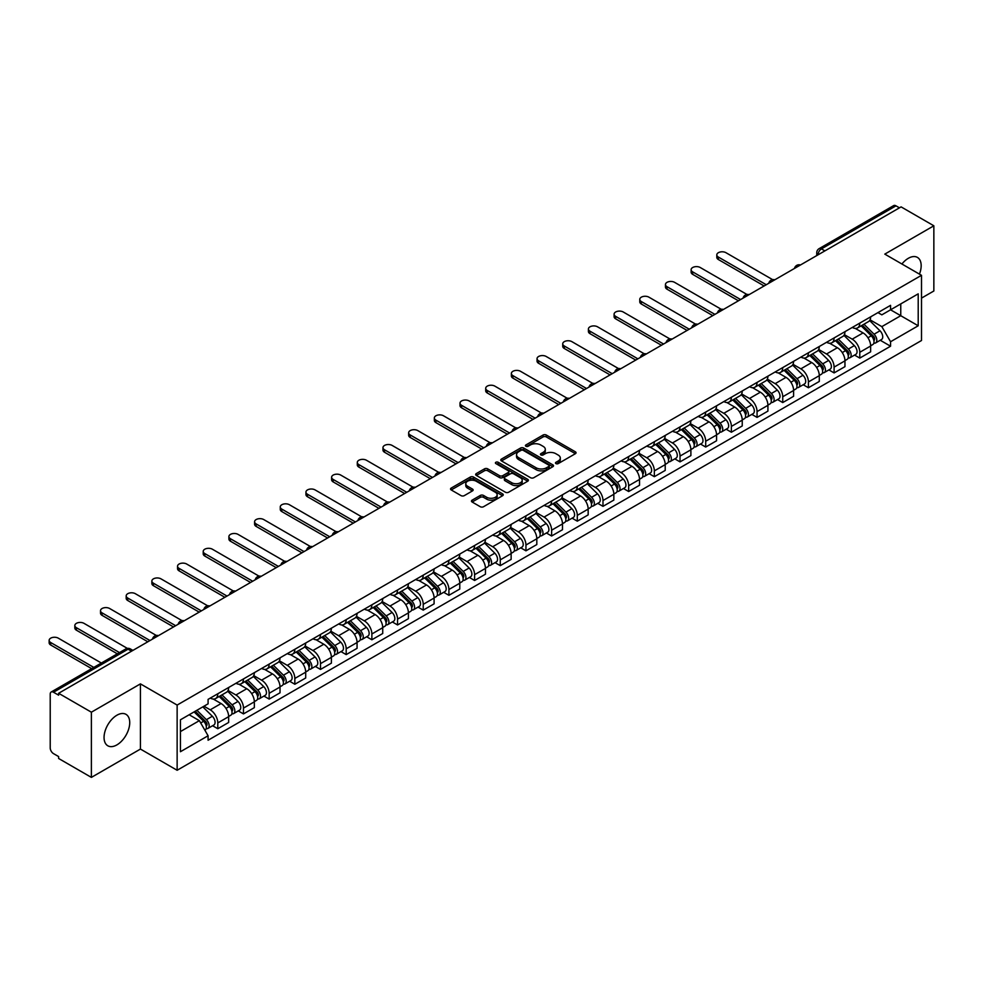 <?xml version="1.0" encoding="UTF-8"?>
<svg xmlns="http://www.w3.org/2000/svg" width="983" height="983" viewBox="0 0 983 983"><rect width="100%" height="100%" fill="white"/><g stroke="black" fill="none" stroke-linecap="round" stroke-linejoin="round"><path stroke-width="1.47" d="M555.948 463.607A1.597 0.922 0 0 0 558.209 463.607L575.387 453.691A2.285 1.315 0 0 0 576.05 452.758A2.285 1.315 0 0 0 575.387 451.824L546.302 435.039A2.285 1.315 0 0 0 543.071 435.039L525.905 444.955A1.597 0.922 0 0 0 525.426 445.606A1.597 0.922 0 0 0 525.905 446.257A1.597 0.922 0 0 0 528.166 446.257L530.378 444.967A7.311 4.227 0 0 1 540.724 444.967L543.144 446.368A7.311 4.227 0 0 1 545.295 449.354A7.311 4.227 0 0 1 543.144 452.34L540.92 453.63A1.597 0.922 0 0 0 540.453 454.281A1.597 0.922 0 0 0 540.92 454.932A1.597 0.922 0 0 0 543.194 454.932L545.405 453.654A7.311 4.227 0 0 1 555.751 453.654L558.172 455.043A7.311 4.227 0 0 1 560.31 458.029A7.311 4.227 0 0 1 558.172 461.015L555.948 462.305A1.597 0.922 0 0 0 555.481 462.956A1.597 0.922 0 0 0 555.948 463.607L555.948 462.305M116.891 744.893A18.161 10.481 120 0 0 128.748 728.882A18.161 10.481 120 0 0 125.971 714.334A18.161 10.481 120 0 0 116.891 715.231A18.161 10.481 120 0 0 105.034 731.241A18.161 10.481 120 0 0 107.811 745.79A18.161 10.481 120 0 0 116.891 744.893M919.449 274.122A18.161 10.481 120 0 0 917.409 257.399A18.161 10.481 120 0 0 908.341 258.296A18.161 10.481 120 0 0 901.915 263.997M472.135 500.15A2.285 1.315 0 0 0 471.471 501.084A2.285 1.315 0 0 0 472.135 502.018L480.294 506.724A2.285 1.315 0 0 0 483.525 506.724L502.596 495.715A2.285 1.315 0 0 0 503.259 494.793A2.285 1.315 0 0 0 502.596 493.859L473.511 477.062A2.285 1.315 0 0 0 470.279 477.062L451.209 488.072A2.285 1.315 0 0 0 450.546 489.006A2.285 1.315 0 0 0 451.209 489.939L461.064 495.629A2.285 1.315 0 0 0 464.295 495.629L472.454 490.91A2.285 1.315 0 0 0 473.13 489.989A2.285 1.315 0 0 0 472.454 489.055L467.576 486.229A6.107 3.527 0 0 1 465.782 483.734A6.107 3.527 0 0 1 469.555 480.478A6.107 3.527 0 0 1 476.214 481.24L495.358 492.286A6.107 3.527 0 0 1 497.152 494.793A6.107 3.527 0 0 1 493.38 498.049A6.107 3.527 0 0 1 486.72 497.287L483.525 495.444A2.285 1.315 0 0 0 480.294 495.444L472.135 500.15L472.135 502.018L480.294 497.337L480.294 495.444M177.137 705.069L140.434 683.873L91.382 712.196L58.624 693.285L901.092 206.885L933.85 225.795L884.798 254.118L921.501 275.314L177.137 705.069L177.137 770.267L921.501 340.511L921.501 275.314M530.55 477.713A2.285 1.315 0 0 0 533.781 477.713L552.839 466.704A2.285 1.315 0 0 0 553.515 465.77A2.285 1.315 0 0 0 552.839 464.848L523.755 448.051A2.285 1.315 0 0 0 520.523 448.051L501.465 459.061A2.285 1.315 0 0 0 500.789 459.995A2.285 1.315 0 0 0 501.465 460.929L530.55 477.713M496.526 463.951A1.597 0.922 0 0 1 498.148 464.173L527.687 481.228L508.653 492.225A2.285 1.315 0 0 1 505.422 492.225L476.337 475.428L476.337 473.56A2.285 1.315 0 0 0 475.661 474.494A2.285 1.315 0 0 0 476.337 475.428M476.337 473.56L484.496 468.854A2.285 1.315 0 0 1 487.728 468.854L499.524 475.661A2.285 1.315 0 0 0 502.755 475.661L508.162 472.54A2.285 1.315 0 0 0 508.838 471.607A2.285 1.315 0 0 0 508.162 470.673L495.887 463.583A1.597 0.922 0 0 1 495.42 462.932A1.597 0.922 0 0 1 496.403 462.071A1.597 0.922 0 0 1 498.148 462.28L527.711 479.348A2.285 1.315 0 0 1 528.387 480.282A2.285 1.315 0 0 1 527.711 481.215L527.711 479.348M91.382 712.196L91.382 777.393L58.624 758.483L58.624 756.578L53.512 753.629A4.657 2.691 -120 0 1 50.219 747.928L50.219 694.133A4.657 2.691 -120 0 1 51.19 692.007L125.763 648.952A4.657 2.691 60 0 1 128.085 649.185L53.512 692.241A4.657 2.691 -120 0 0 51.19 692.007M921.501 298.119L933.85 290.993L933.85 225.795M91.382 777.393L140.434 749.071L177.137 770.267M58.624 693.285L58.624 695.178L53.512 692.241M824.872 250.886L821.419 248.896A4.657 2.691 60 0 0 819.097 248.662L893.658 205.607A4.657 2.691 60 0 1 895.992 205.84L821.419 248.896A4.657 2.691 120 0 0 818.126 254.597L818.126 254.781M899.445 207.831L895.992 205.84M859.781 323.112A10.702 6.181 60 0 1 857.557 327.917L868.419 321.65A10.702 6.181 -120 0 0 870.643 316.845M844.36 334.65L852.2 339.172A10.702 6.181 60 0 1 859.781 352.295L870.643 346.016A10.702 6.181 -120 0 0 863.062 332.905L855.296 328.42M870.643 346.016L870.643 351.816L859.781 358.095L854.571 355.084M857.557 327.917A10.702 6.181 60 0 1 852.286 327.437M859.781 352.295L859.781 358.095M834.1 337.943A10.702 6.181 60 0 1 831.876 342.748L842.738 336.481A10.702 6.181 -120 0 0 844.962 331.664M828.89 369.903L834.1 372.913L844.962 366.647L844.962 360.847A10.702 6.181 -120 0 0 837.393 347.724L829.615 343.239M831.876 342.748A10.702 6.181 60 0 1 826.605 342.268M818.679 349.469L826.519 354.003A10.702 6.181 60 0 1 834.1 367.114L834.1 372.913M808.419 352.762A10.702 6.181 60 0 1 806.195 357.579L817.07 351.3A10.702 6.181 -120 0 0 819.281 346.495M803.209 384.734L808.419 387.744L819.281 381.465L819.281 375.666A10.702 6.181 -120 0 0 811.712 362.555L803.934 358.07M806.195 357.579A10.702 6.181 60 0 1 800.924 357.087M792.998 364.3L800.85 368.834A10.702 6.181 60 0 1 808.419 381.945L808.419 387.744M782.738 367.593A10.702 6.181 60 0 1 780.514 372.397L791.389 366.131A10.702 6.181 -120 0 0 793.6 361.314M777.528 399.565L782.738 402.563L793.6 396.296L793.6 390.497A10.702 6.181 -120 0 0 786.031 377.386L778.253 372.889M780.514 372.397A10.702 6.181 60 0 1 775.243 371.918M767.318 379.119L775.169 383.653A10.702 6.181 60 0 1 782.738 396.763L782.738 402.563M757.057 382.424A10.702 6.181 60 0 1 754.846 387.228L765.708 380.949A10.702 6.181 -120 0 0 767.92 376.145M751.848 414.384L757.057 417.394L767.92 411.115L767.92 405.328A10.702 6.181 -120 0 0 760.35 392.205L752.573 387.72M754.846 387.228A10.702 6.181 60 0 1 749.574 386.737M741.637 393.95L749.488 398.484A10.702 6.181 60 0 1 757.057 411.594L757.057 417.394M731.377 397.243A10.702 6.181 60 0 1 729.165 402.047L740.027 395.78A10.702 6.181 -120 0 0 742.239 390.976M726.167 429.215L731.377 432.213L742.239 425.946L742.239 420.146A10.702 6.181 -120 0 0 734.67 407.036L726.892 402.539M729.165 402.047A10.702 6.181 60 0 1 723.893 401.568M715.956 408.781L723.807 413.302A10.702 6.181 60 0 1 731.377 426.425L731.377 432.213M705.696 412.074A10.702 6.181 60 0 1 703.484 416.878L714.346 410.599A10.702 6.181 -120 0 0 716.57 405.795M700.486 444.033L705.696 447.044L716.57 440.765L716.57 434.978A10.702 6.181 -120 0 0 708.989 421.854L701.211 417.37M703.484 416.878A10.702 6.181 60 0 1 698.213 416.399M690.287 423.599L698.127 428.133A10.702 6.181 60 0 1 705.696 441.244L705.696 447.044M680.027 426.892A10.702 6.181 60 0 1 677.803 431.697L688.665 425.43A10.702 6.181 -120 0 0 690.889 420.626M674.817 458.864L680.027 461.875L690.889 455.596L690.889 449.796A10.702 6.181 -120 0 0 683.308 436.685L675.542 432.201M677.803 431.697A10.702 6.181 60 0 1 672.532 431.218M664.606 438.43L672.446 442.952A10.702 6.181 60 0 1 680.027 456.075L680.027 461.875M654.346 441.723A10.702 6.181 60 0 1 652.122 446.528L662.984 440.261A10.702 6.181 -120 0 0 665.208 435.444M649.136 473.683L654.346 476.694L665.208 470.427L665.208 464.627A10.702 6.181 -120 0 0 657.639 451.504L649.861 447.019M652.122 446.528A10.702 6.181 60 0 1 646.851 446.049M638.925 453.249L646.765 457.783A10.702 6.181 60 0 1 654.346 470.894L654.346 476.694M628.665 456.542A10.702 6.181 60 0 1 626.441 461.359L637.316 455.08A10.702 6.181 -120 0 0 639.528 450.275M623.455 488.514L628.665 491.525L639.528 485.246L639.528 479.446A10.702 6.181 -120 0 0 631.958 466.335L624.18 461.85M626.441 461.359A10.702 6.181 60 0 1 621.17 460.867M613.245 468.08L621.096 472.614A10.702 6.181 60 0 1 628.665 485.725L628.665 491.525M602.984 471.373A10.702 6.181 60 0 1 600.76 476.177L611.635 469.911A10.702 6.181 -120 0 0 613.847 465.094M597.775 503.333L602.984 506.343L613.847 500.077L613.847 494.277A10.702 6.181 -120 0 0 606.278 481.166L598.5 476.669M600.76 476.177A10.702 6.181 60 0 1 595.489 475.698M587.564 482.899L595.415 487.433A10.702 6.181 60 0 1 602.984 500.544L602.984 506.343M577.304 486.204A10.702 6.181 60 0 1 575.092 491.009L585.954 484.73A10.702 6.181 -120 0 0 588.166 479.925M572.094 518.164L577.304 521.174L588.166 514.895L588.166 509.108A10.702 6.181 -120 0 0 580.597 495.985L572.819 491.5M575.092 491.009A10.702 6.181 60 0 1 569.821 490.517M561.883 497.73L569.735 502.264A10.702 6.181 60 0 1 577.304 515.375L577.304 521.174M551.623 501.023A10.702 6.181 60 0 1 549.411 505.827L560.273 499.561A10.702 6.181 -120 0 0 562.485 494.756M546.413 532.995L551.623 535.993L562.485 529.726L562.485 523.927A10.702 6.181 -120 0 0 554.916 510.816L547.138 506.319M549.411 505.827A10.702 6.181 60 0 1 544.14 505.348M536.202 512.561L544.054 517.083A10.702 6.181 60 0 1 551.623 530.206L551.623 535.993M525.942 515.854A10.702 6.181 60 0 1 523.73 520.658L534.592 514.379A10.702 6.181 -120 0 0 536.816 509.575M520.732 547.814L525.942 550.824L536.816 544.545L536.816 538.758A10.702 6.181 -120 0 0 529.235 525.635L521.457 521.15M523.73 520.658A10.702 6.181 60 0 1 518.459 520.179M510.533 527.38L518.373 531.914A10.702 6.181 60 0 1 525.942 545.024L525.942 550.824M500.273 530.673A10.702 6.181 60 0 1 498.049 535.477L508.911 529.21A10.702 6.181 -120 0 0 511.135 524.406M495.063 562.645L500.273 565.655L511.135 559.376L511.135 553.576A10.702 6.181 -120 0 0 503.554 540.466L495.788 535.981M498.049 535.477A10.702 6.181 60 0 1 492.778 534.998M484.852 542.211L492.692 546.732A10.702 6.181 60 0 1 500.273 559.855L500.273 565.655M474.592 545.504A10.702 6.181 60 0 1 472.368 550.308L483.231 544.041A10.702 6.181 -120 0 0 485.455 539.225M469.382 577.463L474.592 580.474L485.455 574.207L485.455 568.407A10.702 6.181 -120 0 0 477.885 555.284L470.107 550.799M472.368 550.308A10.702 6.181 60 0 1 467.097 549.829M459.172 557.029L467.011 561.563A10.702 6.181 60 0 1 474.592 574.674L474.592 580.474M448.912 560.322A10.702 6.181 60 0 1 446.687 565.139L457.562 558.86A10.702 6.181 -120 0 0 459.774 554.056M443.702 592.294L448.912 595.305L459.774 589.026L459.774 583.226A10.702 6.181 -120 0 0 452.205 570.115L444.427 565.63M446.687 565.139A10.702 6.181 60 0 1 441.416 564.647M433.491 571.86L441.342 576.382A10.702 6.181 60 0 1 448.912 589.505L448.912 595.305M423.231 575.153A10.702 6.181 60 0 1 421.007 579.958L431.881 573.691A10.702 6.181 -120 0 0 434.093 568.874M418.021 607.113L423.231 610.124L434.093 603.857L434.093 598.057A10.702 6.181 -120 0 0 426.524 584.946L418.746 580.449M421.007 579.958A10.702 6.181 60 0 1 415.735 579.479M407.81 586.679L415.662 591.213A10.702 6.181 60 0 1 423.231 604.324L423.231 610.124M397.55 589.972A10.702 6.181 60 0 1 395.338 594.789L406.2 588.51A10.702 6.181 -120 0 0 408.412 583.705M392.34 621.944L397.55 624.955L408.412 618.676L408.412 612.888A10.702 6.181 -120 0 0 400.843 599.765L393.065 595.28M395.338 594.789A10.702 6.181 60 0 1 390.067 594.297M382.129 601.51L389.981 606.044A10.702 6.181 60 0 1 397.55 619.155L397.55 624.955M371.869 604.803A10.702 6.181 60 0 1 369.657 609.607L380.519 603.341A10.702 6.181 -120 0 0 382.731 598.536M366.659 636.775L371.869 639.773L382.731 633.507L382.731 627.707A10.702 6.181 -120 0 0 375.162 614.596L367.384 610.099M369.657 609.607A10.702 6.181 60 0 1 364.386 609.128M356.448 616.341L364.3 620.863A10.702 6.181 60 0 1 371.869 633.986L371.869 639.773M346.188 619.634A10.702 6.181 60 0 1 343.976 624.438L354.838 618.16A10.702 6.181 -120 0 0 357.062 613.355M340.978 651.594L346.188 654.604L357.062 648.325L357.062 642.538A10.702 6.181 -120 0 0 349.481 629.415L341.703 624.93M343.976 624.438A10.702 6.181 60 0 1 338.705 623.959M330.779 631.16L338.619 635.694A10.702 6.181 60 0 1 346.188 648.805L346.188 654.604M320.519 634.453A10.702 6.181 60 0 1 318.295 639.257L329.158 632.991A10.702 6.181 -120 0 0 331.382 628.186M315.31 666.425L320.519 669.423L331.382 663.156L331.382 657.357A10.702 6.181 -120 0 0 323.8 644.246L316.034 639.749M318.295 639.257A10.702 6.181 60 0 1 313.024 638.778M305.099 645.991L312.938 650.513A10.702 6.181 60 0 1 320.519 663.636L320.519 669.423M294.839 649.284A10.702 6.181 60 0 1 292.615 654.088L303.477 647.822A10.702 6.181 -120 0 0 305.701 643.005M289.629 681.244L294.839 684.254L305.701 677.987L305.701 672.188A10.702 6.181 -120 0 0 298.132 659.065L290.354 654.58M292.615 654.088A10.702 6.181 60 0 1 287.343 653.609M279.418 660.809L287.257 665.344A10.702 6.181 60 0 1 294.839 678.454L294.839 684.254M269.158 664.103A10.702 6.181 60 0 1 266.934 668.919L277.796 662.64A10.702 6.181 -120 0 0 280.02 657.836M263.948 696.075L269.158 699.085L280.02 692.806L280.02 687.006A10.702 6.181 -120 0 0 272.451 673.896L264.673 669.411M266.934 668.919A10.702 6.181 60 0 1 261.662 668.428M253.737 675.64L261.589 680.162A10.702 6.181 60 0 1 269.158 693.285L269.158 699.085M243.477 678.934A10.702 6.181 60 0 1 241.253 683.738L252.127 677.471A10.702 6.181 -120 0 0 254.339 672.655M238.267 710.893L243.477 713.904L254.339 707.637L254.339 701.837A10.702 6.181 -120 0 0 246.77 688.727L238.992 684.229M241.253 683.738A10.702 6.181 60 0 1 235.981 683.259M228.056 690.459L235.908 694.993A10.702 6.181 60 0 1 243.477 708.104L243.477 713.904M217.796 693.752A10.702 6.181 60 0 1 215.584 698.569L226.446 692.29A10.702 6.181 -120 0 0 228.658 687.486M212.586 725.724L217.796 728.735L228.658 722.456L228.658 716.656A10.702 6.181 -120 0 0 221.089 703.545L213.311 699.06M215.584 698.569A10.702 6.181 60 0 1 210.313 698.077M203.972 706.212L210.227 709.824A10.702 6.181 60 0 1 217.796 722.935L217.796 728.735M877.966 312.619L881.837 314.843L918.208 293.843L900.76 303.919L900.76 315.703L881.837 326.626L870.041 319.819M180.43 731.585L199.365 720.65L208.089 735.763L180.43 751.725L180.43 719.802L208.089 703.828L208.089 699.368L890.561 305.344L890.561 309.805L918.208 325.778L890.561 341.74L881.837 326.626M918.208 293.843L918.208 325.778M208.089 735.763L208.089 740.236L890.561 346.213L890.561 341.74M140.434 683.873L140.434 749.071M199.365 720.65L189.154 714.764M880.24 340.253L890.561 346.213M556.587 463.829L558.172 462.919A7.311 4.227 0 0 0 560.31 459.933L560.31 458.029M545.295 449.354L545.295 451.258A7.311 4.227 0 0 1 543.144 454.244L541.559 455.154M575.387 451.824L575.387 453.691L546.302 436.944A2.285 1.315 0 0 0 543.071 436.944L526.544 446.479M552.815 466.728L523.755 449.956A2.285 1.315 0 0 0 520.523 449.956L501.49 460.941M548.797 466.434A1.597 0.922 0 0 0 549.276 465.77A1.597 0.922 0 0 0 548.797 465.119L523.275 450.386A1.597 0.922 0 0 0 521.015 450.386L518.668 451.738A7.311 4.227 0 0 0 516.53 454.724A7.311 4.227 0 0 0 518.668 457.709L536.116 467.785A7.311 4.227 0 0 0 546.462 467.785L548.797 466.434L548.797 468.326A1.597 0.922 0 0 0 549.276 467.675L549.276 465.77M516.53 454.724L516.53 456.628A7.311 4.227 0 0 0 518.668 459.602L518.668 457.709M548.797 468.326L546.462 469.677A7.311 4.227 0 0 1 536.116 469.677L518.668 459.602M476.362 475.453L484.496 470.759L484.496 468.854M508.838 471.607L508.838 473.511A2.285 1.315 0 0 1 508.162 474.445L502.755 477.566A2.285 1.315 0 0 1 499.524 477.566L487.728 470.759A2.285 1.315 0 0 0 484.496 470.759M511.762 482.727A6.107 3.527 0 0 0 518.422 483.501A6.107 3.527 0 0 0 522.194 480.232A6.107 3.527 0 0 0 520.4 477.738L513.654 473.843A2.285 1.315 0 0 0 510.423 473.843L505.016 476.964A2.285 1.315 0 0 0 504.34 477.898A2.285 1.315 0 0 0 505.016 478.832L511.762 482.727L511.762 484.631A6.107 3.527 0 0 0 518.422 485.393A6.107 3.527 0 0 0 522.194 482.137L522.194 480.232M504.34 477.898L504.34 479.802A2.285 1.315 0 0 0 505.016 480.736L505.016 478.832M511.762 484.631L505.016 480.736M497.152 494.793L497.152 496.685A6.107 3.527 0 0 1 493.38 499.954A6.107 3.527 0 0 1 486.72 499.18L483.525 497.337A2.285 1.315 0 0 0 480.294 497.337M465.782 483.734L465.782 485.639A6.107 3.527 0 0 0 467.576 488.133L467.576 486.229M472.43 490.935L467.576 488.133M502.559 495.739L473.511 478.967A2.285 1.315 0 0 0 470.279 478.967L451.246 489.952M861.157 325.84L871.27 335.83A5.824 3.354 60 0 1 872.806 344.554L870.643 345.807M863.172 327.831L867.461 330.313M772.626 279.651L725.945 252.692A5.357 3.096 -0 0 0 720.109 252.029A5.357 3.096 -0 0 0 716.804 254.88A5.357 3.096 -0 0 0 718.376 257.067L766.273 284.726M862.275 325.201L873.359 336.125A2.789 1.61 60 0 1 874.096 340.315A2.789 1.61 60 0 1 873.838 340.413M863.959 324.23L874.071 334.208A5.824 3.354 60 0 1 875.607 342.932A5.824 3.354 60 0 1 873.85 343.116M869.611 320.544L879.994 330.792A5.824 3.354 60 0 1 881.53 339.516L875.607 342.932M764.135 285.955L718.376 259.537A5.357 3.096 180 0 1 716.804 257.349L716.804 254.88M835.476 340.671L845.589 350.648A5.824 3.354 60 0 1 847.125 359.373L844.962 360.626M837.491 342.662L841.78 345.131M746.957 294.47L700.265 267.523A5.357 3.096 -0 0 0 694.428 266.848A5.357 3.096 -0 0 0 691.123 269.711A5.357 3.096 -0 0 0 692.696 271.886L740.592 299.545M836.594 340.02L847.678 350.956A2.789 1.61 60 0 1 848.415 355.133A2.789 1.61 60 0 1 848.157 355.244M838.278 339.049L848.39 349.039A5.824 3.354 60 0 1 849.926 357.763A5.824 3.354 60 0 1 848.169 357.947M843.942 335.375L854.313 345.611A5.824 3.354 60 0 1 855.849 354.335L849.926 357.763M738.454 300.786L692.696 274.368A5.357 3.096 180 0 1 691.123 272.18L691.123 269.711M809.795 355.49L819.92 365.479A5.824 3.354 60 0 1 821.456 374.204L819.281 375.457M811.823 357.48L816.111 359.962M721.276 309.301L674.584 282.342A5.357 3.096 -0 0 0 668.759 281.679A5.357 3.096 -0 0 0 665.454 284.529A5.357 3.096 -0 0 0 667.015 286.717L714.924 314.376M810.926 354.851L821.997 365.774A2.789 1.61 60 0 1 822.734 369.964A2.789 1.61 60 0 1 822.476 370.063M812.597 353.88L822.71 363.857A5.824 3.354 60 0 1 824.245 372.582A5.824 3.354 60 0 1 822.488 372.778M818.261 350.194L828.644 360.442A5.824 3.354 60 0 1 830.18 369.166L824.245 372.582M712.773 315.604L667.015 289.186A5.357 3.096 180 0 1 665.454 286.999L665.454 284.529M784.115 370.321L794.239 380.298A5.824 3.354 60 0 1 795.775 389.022L793.6 390.276M786.142 372.311L790.43 374.793M695.595 324.12L648.915 297.173A5.357 3.096 -0 0 0 643.079 296.497A5.357 3.096 -0 0 0 639.773 299.36A5.357 3.096 -0 0 0 641.334 301.548L689.243 329.194M785.245 369.669L796.316 380.605A2.789 1.61 60 0 1 797.053 384.795A2.789 1.61 60 0 1 796.808 384.894M786.916 368.711L797.029 378.688A5.824 3.354 60 0 1 798.565 387.413A5.824 3.354 60 0 1 796.808 387.597M792.581 365.025L802.964 375.26A5.824 3.354 60 0 1 804.499 383.984L798.565 387.413M687.105 330.435L641.334 304.017A5.357 3.096 180 0 1 639.773 301.83L639.773 299.36M758.446 385.152L768.559 395.129A5.824 3.354 60 0 1 770.094 403.853L767.92 405.107M760.461 387.142L764.749 389.612M669.915 338.951L623.234 311.992A5.357 3.096 -0 0 0 617.398 311.328A5.357 3.096 -0 0 0 614.092 314.179A5.357 3.096 -0 0 0 615.665 316.366L663.562 344.025M759.564 384.5L770.635 395.424A2.789 1.61 60 0 1 771.372 399.614A2.789 1.61 60 0 1 771.127 399.712M761.235 383.53L771.36 393.507A5.824 3.354 60 0 1 772.896 402.231A5.824 3.354 60 0 1 771.139 402.428M766.9 379.843L777.283 390.091A5.824 3.354 60 0 1 778.819 398.815L772.896 402.231M661.424 345.254L615.665 318.836A5.357 3.096 180 0 1 614.092 316.649L614.092 314.179M732.765 399.97L742.878 409.948A5.824 3.354 60 0 1 744.414 418.672L742.239 419.938M734.78 401.961L739.069 404.443M644.234 353.769L597.553 326.823A5.357 3.096 -0 0 0 591.717 326.147A5.357 3.096 -0 0 0 588.412 329.01A5.357 3.096 -0 0 0 589.984 331.197L637.881 358.844M733.883 399.319L744.967 410.255A2.789 1.61 60 0 1 745.704 414.445A2.789 1.61 60 0 1 745.446 414.543M735.554 398.361L745.679 408.338A5.824 3.354 60 0 1 747.215 417.062A5.824 3.354 60 0 1 745.458 417.247M741.219 394.674L751.602 404.91A5.824 3.354 60 0 1 753.138 413.646L747.215 417.062M635.743 360.085L589.984 333.667A5.357 3.096 180 0 1 588.412 331.48L588.412 329.01M707.084 414.801L717.197 424.779A5.824 3.354 60 0 1 718.733 433.503L716.558 434.756M709.099 416.792L713.388 419.262M618.553 368.6L571.873 341.642A5.357 3.096 -0 0 0 566.036 340.978A5.357 3.096 -0 0 0 562.731 343.829A5.357 3.096 -0 0 0 564.303 346.016L612.2 373.675M708.202 414.15L719.286 425.074A2.789 1.61 60 0 1 720.023 429.264A2.789 1.61 60 0 1 719.765 429.374M709.886 413.179L719.998 423.157A5.824 3.354 60 0 1 721.534 431.893A5.824 3.354 60 0 1 719.777 432.078M715.538 409.506L725.921 419.741A5.824 3.354 60 0 1 727.457 428.465L721.534 431.893M610.062 374.916L564.303 348.486A5.357 3.096 180 0 1 562.731 346.299L562.731 343.829M681.403 429.62L691.516 439.61A5.824 3.354 60 0 1 693.052 448.334L690.889 449.587M683.418 431.611L687.707 434.093M592.872 383.431L546.192 356.473A5.357 3.096 -0 0 0 540.355 355.809A5.357 3.096 -0 0 0 537.05 358.66A5.357 3.096 -0 0 0 538.623 360.847L586.519 388.506M682.521 428.981L693.605 439.905A2.789 1.61 60 0 1 694.342 444.095A2.789 1.61 60 0 1 694.084 444.193M684.205 428.01L694.317 437.988A5.824 3.354 60 0 1 695.853 446.712A5.824 3.354 60 0 1 694.096 446.896M689.857 424.324L700.24 434.572A5.824 3.354 60 0 1 701.776 443.296L695.853 446.712M584.381 389.735L538.623 363.317A5.357 3.096 180 0 1 537.05 361.13L537.05 358.66M655.722 444.451L665.835 454.429A5.824 3.354 60 0 1 667.371 463.153L665.208 464.406M657.738 446.442L662.026 448.912M567.203 398.25L520.511 371.304A5.357 3.096 -0 0 0 514.674 370.628A5.357 3.096 -0 0 0 511.369 373.491A5.357 3.096 -0 0 0 512.942 375.666L560.838 403.325M656.841 443.8L667.924 454.736A2.789 1.61 60 0 1 668.661 458.914A2.789 1.61 60 0 1 668.403 459.024M658.524 442.829L668.637 452.819A5.824 3.354 60 0 1 670.173 461.543A5.824 3.354 60 0 1 668.415 461.727M664.189 439.155L674.559 449.391A5.824 3.354 60 0 1 676.095 458.115L670.173 461.543M558.7 404.566L512.942 378.148A5.357 3.096 180 0 1 511.369 375.961L511.369 373.491M630.042 459.27L640.166 469.26A5.824 3.354 60 0 1 641.702 477.984L639.528 479.237M632.069 461.26L636.345 463.743M541.522 413.081L494.83 386.122A5.357 3.096 -0 0 0 489.006 385.459A5.357 3.096 -0 0 0 485.7 388.31A5.357 3.096 -0 0 0 487.261 390.497L535.17 418.156M631.172 458.631L642.243 469.555A2.789 1.61 60 0 1 642.98 473.745A2.789 1.61 60 0 1 642.722 473.843M632.843 457.66L642.956 467.638A5.824 3.354 60 0 1 644.492 476.362A5.824 3.354 60 0 1 642.735 476.558M638.508 453.974L648.891 464.222A5.824 3.354 60 0 1 650.427 472.946L644.492 476.362M533.019 419.385L487.261 392.967A5.357 3.096 180 0 1 485.7 390.779L485.7 388.31M604.361 474.101L614.486 484.078A5.824 3.354 60 0 1 616.022 492.802L613.847 494.056M606.388 476.091L610.676 478.561M515.842 427.9L469.161 400.953A5.357 3.096 -0 0 0 463.325 400.278A5.357 3.096 -0 0 0 460.019 403.141A5.357 3.096 -0 0 0 461.58 405.328L509.489 432.975M605.491 473.45L616.562 484.386A2.789 1.61 60 0 1 617.299 488.576A2.789 1.61 60 0 1 617.054 488.674M607.162 472.491L617.275 482.469A5.824 3.354 60 0 1 618.811 491.193A5.824 3.354 60 0 1 617.054 491.377M612.827 468.805L623.21 479.04A5.824 3.354 60 0 1 624.746 487.765L618.811 491.193M507.351 434.216L461.58 407.798A5.357 3.096 180 0 1 460.019 405.61L460.019 403.141M578.692 488.932L588.805 498.909A5.824 3.354 60 0 1 590.341 507.633L588.166 508.887M580.707 490.922L584.996 493.392M490.161 442.731L443.48 415.772A5.357 3.096 -0 0 0 437.644 415.109A5.357 3.096 -0 0 0 434.339 417.959A5.357 3.096 -0 0 0 435.911 420.146L483.808 447.806M579.81 488.281L590.881 499.204A2.789 1.61 60 0 1 591.619 503.394A2.789 1.61 60 0 1 591.373 503.493M581.481 487.31L591.606 497.287A5.824 3.354 60 0 1 593.142 506.012A5.824 3.354 60 0 1 591.385 506.208M587.146 483.624L597.529 493.871A5.824 3.354 60 0 1 599.065 502.596L593.142 506.012M481.67 449.034L435.911 422.616A5.357 3.096 180 0 1 434.339 420.429L434.339 417.959M553.011 503.751L563.124 513.728A5.824 3.354 60 0 1 564.66 522.452L562.485 523.718M555.026 505.741L559.315 508.223M464.48 457.55L417.8 430.603A5.357 3.096 -0 0 0 411.963 429.927A5.357 3.096 -0 0 0 408.658 432.79A5.357 3.096 -0 0 0 410.23 434.978L458.127 462.624M554.129 503.099L565.213 514.035A2.789 1.61 60 0 1 565.95 518.225A2.789 1.61 60 0 1 565.692 518.324M555.8 502.141L565.925 512.118A5.824 3.354 60 0 1 567.461 520.843A5.824 3.354 60 0 1 565.704 521.027M561.465 498.455L571.848 508.69A5.824 3.354 60 0 1 573.384 517.427L567.461 520.843M455.989 463.865L410.23 437.447A5.357 3.096 180 0 1 408.658 435.26L408.658 432.79M527.33 518.582L537.443 528.559A5.824 3.354 60 0 1 538.979 537.283L536.804 538.537M529.346 520.572L533.634 523.042M438.799 472.381L392.119 445.422A5.357 3.096 -0 0 0 386.282 444.758A5.357 3.096 -0 0 0 382.977 447.609A5.357 3.096 -0 0 0 384.55 449.796L432.446 477.455M528.449 517.93L539.532 528.854A2.789 1.61 60 0 1 540.269 533.044A2.789 1.61 60 0 1 540.011 533.142M530.132 516.96L540.245 526.937A5.824 3.354 60 0 1 541.78 535.674A5.824 3.354 60 0 1 540.023 535.858M535.784 513.286L546.167 523.521A5.824 3.354 60 0 1 547.703 532.245L541.78 535.674M430.308 478.684L384.55 452.266A5.357 3.096 180 0 1 382.977 450.079L382.977 447.609M501.649 533.4L511.762 543.39A5.824 3.354 60 0 1 513.298 552.114L511.135 553.368M503.665 535.391L507.953 537.873M413.118 487.212L366.438 460.253A5.357 3.096 -0 0 0 360.601 459.589A5.357 3.096 -0 0 0 357.296 462.44A5.357 3.096 -0 0 0 358.869 464.627L406.765 492.286M502.768 532.761L513.851 543.685A2.789 1.61 60 0 1 514.588 547.875A2.789 1.61 60 0 1 514.33 547.973M504.451 531.791L514.564 541.768A5.824 3.354 60 0 1 516.1 550.492A5.824 3.354 60 0 1 514.342 550.677M510.103 528.104L520.486 538.352A5.824 3.354 60 0 1 522.022 547.076L516.1 550.492M404.627 493.515L358.869 467.097A5.357 3.096 180 0 1 357.296 464.91L357.296 462.44M475.969 548.231L486.081 558.209A5.824 3.354 60 0 1 487.617 566.933L485.455 568.186M477.984 550.222L482.272 552.692M387.449 502.03L340.757 475.084A5.357 3.096 -0 0 0 334.92 474.408A5.357 3.096 -0 0 0 331.615 477.271A5.357 3.096 -0 0 0 333.188 479.446L381.085 507.105M477.087 547.58L488.17 558.516A2.789 1.61 60 0 1 488.907 562.694A2.789 1.61 60 0 1 488.649 562.804M478.77 546.609L488.883 556.599A5.824 3.354 60 0 1 490.419 565.323A5.824 3.354 60 0 1 488.662 565.508M484.435 542.935L494.805 553.171A5.824 3.354 60 0 1 496.341 561.895L490.419 565.323M378.946 508.346L333.188 481.916A5.357 3.096 180 0 1 331.615 479.741L331.615 477.271M450.288 563.05L460.413 573.04A5.824 3.354 60 0 1 461.949 581.764L459.774 583.017M452.303 565.041L456.591 567.523M361.769 516.861L315.076 489.903A5.357 3.096 -0 0 0 309.252 489.239A5.357 3.096 -0 0 0 305.946 492.09A5.357 3.096 -0 0 0 307.507 494.277L355.416 521.936M451.418 562.411L462.489 573.335A2.789 1.61 60 0 1 463.226 577.525A2.789 1.61 60 0 1 462.968 577.623M453.089 561.44L463.202 571.418A5.824 3.354 60 0 1 464.738 580.142A5.824 3.354 60 0 1 462.981 580.326M458.754 557.754L469.137 568.002A5.824 3.354 60 0 1 470.673 576.726L464.738 580.142M353.266 523.165L307.507 496.747A5.357 3.096 180 0 1 305.946 494.56L305.946 492.09M424.607 577.881L434.732 587.859A5.824 3.354 60 0 1 436.268 596.583L434.093 597.836M426.634 579.872L430.923 582.341M336.088 531.68L289.407 504.734A5.357 3.096 -0 0 0 283.571 504.058A5.357 3.096 -0 0 0 280.266 506.921A5.357 3.096 -0 0 0 281.826 509.108L329.735 536.755M425.737 577.23L436.808 588.166A2.789 1.61 60 0 1 437.546 592.356A2.789 1.61 60 0 1 437.3 592.454M427.408 576.271L437.521 586.249A5.824 3.354 60 0 1 439.057 594.973A5.824 3.354 60 0 1 437.3 595.157M433.073 572.585L443.456 582.821A5.824 3.354 60 0 1 444.992 591.545L439.057 594.973M327.597 537.996L281.826 511.578A5.357 3.096 180 0 1 280.266 509.391L280.266 506.921M398.938 592.712L409.051 602.69A5.824 3.354 60 0 1 410.587 611.414L408.412 612.667M400.953 594.703L405.242 597.173M310.407 546.511L263.727 519.552A5.357 3.096 -0 0 0 257.89 518.889A5.357 3.096 -0 0 0 254.585 521.74A5.357 3.096 -0 0 0 256.145 523.927L304.054 551.586M400.056 592.061L411.127 602.984A2.789 1.61 60 0 1 411.865 607.175A2.789 1.61 60 0 1 411.619 607.273M401.728 591.09L411.852 601.068A5.824 3.354 60 0 1 413.388 609.792A5.824 3.354 60 0 1 411.631 609.988M407.392 587.404L417.775 597.652A5.824 3.354 60 0 1 419.311 606.376L413.388 609.792M301.916 552.815L256.145 526.396A5.357 3.096 180 0 1 254.585 524.209L254.585 521.74M373.257 607.531L383.37 617.508A5.824 3.354 60 0 1 384.906 626.232L382.731 627.486M375.273 609.521L379.561 612.004M284.726 561.33L238.046 534.383A5.357 3.096 -0 0 0 232.209 533.708A5.357 3.096 -0 0 0 228.904 536.571A5.357 3.096 -0 0 0 230.477 538.758L278.373 566.405M374.376 606.88L385.459 617.816A2.789 1.61 60 0 1 386.196 622.006A2.789 1.61 60 0 1 385.938 622.104M376.047 605.921L386.172 615.899A5.824 3.354 60 0 1 387.707 624.623A5.824 3.354 60 0 1 385.95 624.807M381.711 602.235L392.094 612.47A5.824 3.354 60 0 1 393.63 621.207L387.707 624.623M276.235 567.646L230.477 541.228A5.357 3.096 180 0 1 228.904 539.04L228.904 536.571M347.577 622.362L357.689 632.339A5.824 3.354 60 0 1 359.225 641.063L357.05 642.317M349.592 624.352L353.88 626.822M259.045 576.161L212.365 549.202A5.357 3.096 -0 0 0 206.528 548.539A5.357 3.096 -0 0 0 203.223 551.389A5.357 3.096 -0 0 0 204.796 553.576L252.692 581.236M348.695 621.711L359.778 632.634A2.789 1.61 60 0 1 360.515 636.824A2.789 1.61 60 0 1 360.257 636.923M350.378 620.74L360.491 630.717A5.824 3.354 60 0 1 362.027 639.454A5.824 3.354 60 0 1 360.269 639.638M356.03 617.066L366.413 627.301A5.824 3.354 60 0 1 367.949 636.026L362.027 639.454M250.554 582.464L204.796 556.046A5.357 3.096 180 0 1 203.223 553.859L203.223 551.389M321.896 637.181L332.008 647.158A5.824 3.354 60 0 1 333.544 655.894L331.382 657.148M323.911 639.171L328.199 641.653M233.364 590.992L186.684 564.033A5.357 3.096 -0 0 0 180.847 563.357A5.357 3.096 -0 0 0 177.542 566.22A5.357 3.096 -0 0 0 179.115 568.407L227.012 596.054M323.014 636.542L334.097 647.465A2.789 1.61 60 0 1 334.834 651.655A2.789 1.61 60 0 1 334.576 651.754M324.697 635.571L334.81 645.548A5.824 3.354 60 0 1 336.346 654.273A5.824 3.354 60 0 1 334.589 654.457M330.349 631.885L340.732 642.132A5.824 3.354 60 0 1 342.268 650.857L336.346 654.273M224.874 597.295L179.115 570.877A5.357 3.096 180 0 1 177.542 568.69L177.542 566.22M296.215 652.012L306.327 661.989A5.824 3.354 60 0 1 307.863 670.713L305.701 671.967M298.23 654.002L302.518 656.472M207.696 605.811L161.003 578.864A5.357 3.096 -0 0 0 155.167 578.188A5.357 3.096 -0 0 0 151.861 581.039A5.357 3.096 -0 0 0 153.434 583.226L201.331 610.885M297.333 651.36L308.416 662.296A2.789 1.61 60 0 1 309.154 666.474A2.789 1.61 60 0 1 308.895 666.585M299.016 650.39L309.129 660.379A5.824 3.354 60 0 1 310.665 669.104A5.824 3.354 60 0 1 308.908 669.288M304.681 646.716L315.051 656.951A5.824 3.354 60 0 1 316.587 665.675L310.665 669.104M199.193 612.126L153.434 585.696A5.357 3.096 180 0 1 151.861 583.521L151.861 581.039M270.534 666.83L280.659 676.82A5.824 3.354 60 0 1 282.195 685.544L280.02 686.798M272.549 668.821L276.837 671.303M182.015 620.642L135.322 593.683A5.357 3.096 -0 0 0 129.498 593.019A5.357 3.096 -0 0 0 126.193 595.87A5.357 3.096 -0 0 0 127.753 598.057L175.662 625.716M271.664 666.191L282.735 677.115A2.789 1.61 60 0 1 283.473 681.305A2.789 1.61 60 0 1 283.215 681.403M273.335 665.221L283.448 675.198A5.824 3.354 60 0 1 284.984 683.922A5.824 3.354 60 0 1 283.227 684.107M279 661.534L289.383 671.782A5.824 3.354 60 0 1 290.919 680.506L284.984 683.922M173.512 626.945L127.753 600.527A5.357 3.096 180 0 1 126.193 598.34L126.193 595.87M244.853 681.661L254.978 691.639A5.824 3.354 60 0 1 256.514 700.363L254.339 701.616M246.88 683.652L251.169 686.122M156.334 635.46L109.654 608.514A5.357 3.096 -0 0 0 103.817 607.838A5.357 3.096 -0 0 0 100.512 610.701A5.357 3.096 -0 0 0 102.072 612.888L149.981 640.535M245.983 681.01L257.054 691.946A2.789 1.61 60 0 1 257.792 696.136A2.789 1.61 60 0 1 257.546 696.234M247.655 680.039L257.767 690.029A5.824 3.354 60 0 1 259.303 698.753A5.824 3.354 60 0 1 257.546 698.938M253.319 676.365L263.702 686.601A5.824 3.354 60 0 1 265.238 695.325L259.303 698.753M147.843 641.776L102.072 615.358A5.357 3.096 180 0 1 100.512 613.171L100.512 610.701M219.184 696.492L229.297 706.47A5.824 3.354 60 0 1 230.833 715.194L228.658 716.447M221.2 698.483L225.488 700.953M127.36 648.387L83.973 623.333A5.357 3.096 -0 0 0 78.136 622.669A5.357 3.096 -0 0 0 74.831 625.52A5.357 3.096 -0 0 0 76.391 627.707L119.484 652.577M220.303 695.841L231.374 706.765A2.789 1.61 60 0 1 232.111 710.955A2.789 1.61 60 0 1 231.865 711.053M221.974 694.87L232.099 704.848A5.824 3.354 60 0 1 233.635 713.572A5.824 3.354 60 0 1 231.877 713.769M227.638 691.184L238.021 701.432A5.824 3.354 60 0 1 239.557 710.156L233.635 713.572M117.333 653.818L76.391 630.177A5.357 3.096 180 0 1 74.831 627.99L74.831 625.52M194.106 711.901L203.616 721.289A5.824 3.354 60 0 1 205.152 730.013L204.869 730.185M195.519 713.302L199.807 715.784M101.372 663.034L58.292 638.164A5.357 3.096 -0 0 0 52.455 637.488A5.357 3.096 -0 0 0 49.15 640.351A5.357 3.096 -0 0 0 50.723 642.538L93.803 667.408M195.224 711.262L205.705 721.596A2.789 1.61 60 0 1 206.442 725.786A2.789 1.61 60 0 1 206.184 725.884M196.895 710.291L206.418 719.679A5.824 3.354 60 0 1 207.954 728.403A5.824 3.354 60 0 1 206.197 728.587M202.83 706.863L212.34 716.251A5.824 3.354 60 0 1 213.876 724.987L207.954 728.403M91.665 668.637L50.723 645.008A5.357 3.096 180 0 1 49.15 642.821L49.15 640.351M818.298 254.683L818.126 254.597A4.657 2.691 0 0 1 816.762 252.692L816.762 255.568M243.477 708.104L254.339 701.837M269.158 693.285L280.02 687.006M294.839 678.454L305.701 672.188M320.519 663.636L331.382 657.357M346.188 648.805L357.062 642.538M371.869 633.986L382.731 627.707M397.55 619.155L408.412 612.888M423.231 604.324L434.093 598.057M448.912 589.505L459.774 583.226M474.592 574.674L485.455 568.407M500.273 559.855L511.135 553.576M525.942 545.024L536.816 538.758M551.623 530.206L562.485 523.927M577.304 515.375L588.166 509.108M602.984 500.544L613.847 494.277M628.665 485.725L639.528 479.446M654.346 470.894L665.208 464.627M680.027 456.075L690.889 449.796M705.696 441.244L716.57 434.978M731.377 426.425L742.239 420.146M757.057 411.594L767.92 405.328M782.738 396.763L793.6 390.497M808.419 381.945L819.281 375.666M834.1 367.114L844.962 360.847M217.796 722.935L228.658 716.656M210.227 709.824L221.089 703.545M235.908 694.993L246.77 688.727M261.589 680.162L272.451 673.896M287.257 665.344L298.132 659.065M312.938 650.513L323.8 644.246M338.619 635.694L349.481 629.415M364.3 620.863L375.162 614.596M389.981 606.044L400.843 599.765M415.662 591.213L426.524 584.946M441.342 576.382L452.205 570.115M467.011 561.563L477.885 555.284M492.692 546.732L503.554 540.466M518.373 531.914L529.235 525.635M544.054 517.083L554.916 510.816M569.735 502.264L580.597 495.985M595.415 487.433L606.278 481.166M621.096 472.614L631.958 466.335M646.765 457.783L657.639 451.504M672.446 442.952L683.308 436.685M698.127 428.133L708.989 421.854M723.807 413.302L734.67 407.036M749.488 398.484L760.35 392.205M775.169 383.653L786.031 377.386M800.85 368.834L811.712 362.555M826.519 354.003L837.393 347.724M852.2 339.172L863.062 332.905M800.064 265.213A4.657 2.691 120 0 0 798.012 266.405M774.383 280.044A4.657 2.691 120 0 0 772.331 281.224M748.702 294.863A4.657 2.691 120 0 0 746.65 296.055M723.021 309.694A4.657 2.691 120 0 0 720.969 310.874M697.34 324.513A4.657 2.691 120 0 0 695.288 325.705M671.672 339.344A4.657 2.691 120 0 0 669.607 340.536M645.991 354.163A4.657 2.691 120 0 0 643.926 355.354M620.31 368.994A4.657 2.691 120 0 0 618.258 370.186M594.629 383.825A4.657 2.691 120 0 0 592.577 385.004M568.948 398.643A4.657 2.691 120 0 0 566.896 399.835M543.267 413.474A4.657 2.691 120 0 0 541.215 414.654M517.586 428.293A4.657 2.691 120 0 0 515.534 429.485M491.918 443.124A4.657 2.691 120 0 0 489.853 444.304M466.237 457.943A4.657 2.691 120 0 0 464.173 459.135M440.556 472.774A4.657 2.691 120 0 0 438.504 473.966M414.875 487.605A4.657 2.691 120 0 0 412.823 488.784M389.194 502.424A4.657 2.691 120 0 0 387.142 503.615M363.513 517.255A4.657 2.691 120 0 0 361.461 518.434M337.833 532.073A4.657 2.691 120 0 0 335.781 533.265M312.164 546.904A4.657 2.691 120 0 0 310.1 548.084M286.483 561.723A4.657 2.691 120 0 0 284.419 562.915M260.802 576.554A4.657 2.691 120 0 0 258.75 577.746M235.121 591.385A4.657 2.691 120 0 0 233.069 592.565M209.44 606.204A4.657 2.691 120 0 0 207.388 607.396M183.76 621.035A4.657 2.691 120 0 0 181.708 622.214M158.079 635.854A4.657 2.691 120 0 0 156.027 637.045M131.538 651.176L128.085 649.185A4.657 2.691 120 0 1 130.407 648.952A4.657 4.657 0 0 0 125.763 648.952M558.172 462.919L558.172 461.015M540.92 454.932L540.92 453.63M543.144 454.244L543.144 452.34M525.905 446.257L525.905 444.955M543.071 436.944L543.071 435.039M546.302 436.944L546.302 435.039M501.465 460.929L501.465 459.061M520.523 449.956L520.523 448.051M523.755 449.956L523.755 448.051M552.839 466.704L552.839 464.848M536.116 469.677L536.116 467.785M546.462 469.677L546.462 467.785M487.728 470.759L487.728 468.854M499.524 477.566L499.524 475.661M502.755 477.566L502.755 475.661M508.162 474.445L508.162 472.54M498.148 464.173L498.148 462.28M483.525 497.337L483.525 495.444M486.72 499.18L486.72 497.287M472.454 490.91L472.454 489.055M451.209 489.939L451.209 488.072M470.279 478.967L470.279 477.062M473.511 478.967L473.511 477.062M502.596 495.715L502.596 493.859M871.27 335.83L867.928 337.759M874.673 339.037L873.629 339.639M879.994 330.792L874.071 334.208M718.376 259.537L718.376 257.067M845.589 350.648L842.247 352.578M848.993 353.855L847.948 354.47M854.313 345.611L848.39 349.039M692.696 274.368L692.696 271.886M819.92 365.479L816.578 367.409M823.312 368.686L822.267 369.289M828.644 360.442L822.71 363.857M667.015 289.186L667.015 286.717M794.239 380.298L790.897 382.227M797.631 383.517L796.586 384.12M802.964 375.26L797.029 378.688M641.334 304.017L641.334 301.548M768.559 395.129L765.216 397.058M771.962 398.336L770.905 398.938M777.283 390.091L771.36 393.507M615.665 318.836L615.665 316.366M742.878 409.948L739.535 411.877M746.281 413.167L745.225 413.769M751.602 404.91L745.679 408.338M589.984 333.667L589.984 331.197M717.197 424.779L713.855 426.708M720.6 427.986L719.544 428.588M725.921 419.741L719.998 423.157M564.303 348.486L564.303 346.016M691.516 439.61L688.174 441.539M694.92 442.817L693.875 443.419M700.24 434.572L694.317 437.988M538.623 363.317L538.623 360.847M665.835 454.429L662.493 456.358M669.239 457.636L668.194 458.25M674.559 449.391L668.637 452.819M512.942 378.148L512.942 375.666M640.166 469.26L636.824 471.189M643.558 472.467L642.513 473.069M648.891 464.222L642.956 467.638M487.261 392.967L487.261 390.497M614.486 484.078L611.143 486.007M617.877 487.285L616.832 487.9M623.21 479.04L617.275 482.469M461.58 407.798L461.58 405.328M588.805 498.909L585.463 500.839M592.208 502.116L591.152 502.718M597.529 493.871L591.606 497.287M435.911 422.616L435.911 420.146M563.124 513.728L559.782 515.657M566.527 516.947L565.471 517.549M571.848 508.69L565.925 512.118M410.23 437.447L410.23 434.978M537.443 528.559L534.101 530.488M540.847 531.766L539.79 532.368M546.167 523.521L540.245 526.937M384.55 452.266L384.55 449.796M511.762 543.39L508.42 545.319M515.166 546.597L514.121 547.199M520.486 538.352L514.564 541.768M358.869 467.097L358.869 464.627M486.081 558.209L482.739 560.138M489.485 561.416L488.44 562.03M494.805 553.171L488.883 556.599M333.188 481.916L333.188 479.446M460.413 573.04L457.07 574.969M463.804 576.247L462.76 576.849M469.137 568.002L463.202 571.418M307.507 496.747L307.507 494.277M434.732 587.859L431.39 589.788M438.123 591.066L437.079 591.68M443.456 582.821L437.521 586.249M281.826 511.578L281.826 509.108M409.051 602.69L405.709 604.619M412.442 605.897L411.398 606.499M417.775 597.652L411.852 601.068M256.145 526.396L256.145 523.927M383.37 617.508L380.028 619.437M386.774 620.728L385.717 621.33M392.094 612.47L386.172 615.899M230.477 541.228L230.477 538.758M357.689 632.339L354.347 634.268M361.093 635.546L360.036 636.148M366.413 627.301L360.491 630.717M204.796 556.046L204.796 553.576M332.008 647.158L328.666 649.099M335.412 650.377L334.367 650.979M340.732 642.132L334.81 645.548M179.115 570.877L179.115 568.407M306.327 661.989L302.985 663.918M309.731 665.196L308.687 665.81M315.051 656.951L309.129 660.379M153.434 585.696L153.434 583.226M280.659 676.82L277.317 678.749M284.05 680.027L283.006 680.629M289.383 671.782L283.448 675.198M127.753 600.527L127.753 598.057M254.978 691.639L251.636 693.568M258.369 694.846L257.325 695.46M263.702 686.601L257.767 690.029M102.072 615.358L102.072 612.888M229.297 706.47L225.955 708.399M232.688 709.677L231.644 710.279M238.021 701.432L232.099 704.848M76.391 630.177L76.391 627.707M203.616 721.289L200.704 722.972M207.02 724.508L205.963 725.11M212.34 716.251L206.418 719.679M50.723 645.008L50.723 642.538M800.457 264.992A4.657 4.657 0 0 0 794.485 268.433M774.776 279.811A4.657 4.657 0 0 0 768.804 283.264M749.095 294.642A4.657 4.657 0 0 0 743.123 298.082M723.414 309.461A4.657 4.657 0 0 0 717.443 312.913M697.746 324.292A4.657 4.657 0 0 0 691.762 327.732M672.065 339.11A4.657 4.657 0 0 0 666.093 342.563M646.384 353.941A4.657 4.657 0 0 0 640.412 357.394M620.703 368.76A4.657 4.657 0 0 0 614.731 372.213M595.022 383.591A4.657 4.657 0 0 0 589.05 387.044M569.341 398.422A4.657 4.657 0 0 0 563.37 401.863M543.66 413.241A4.657 4.657 0 0 0 537.689 416.694M517.992 428.072A4.657 4.657 0 0 0 512.008 431.512M492.311 442.891A4.657 4.657 0 0 0 486.339 446.343M466.63 457.722A4.657 4.657 0 0 0 460.658 461.174M440.949 472.54A4.657 4.657 0 0 0 434.978 475.993M415.268 487.371A4.657 4.657 0 0 0 409.297 490.824M389.587 502.202A4.657 4.657 0 0 0 383.616 505.643M363.907 517.021A4.657 4.657 0 0 0 357.935 520.474M338.238 531.852A4.657 4.657 0 0 0 332.254 535.293M312.557 546.671A4.657 4.657 0 0 0 306.585 550.124M286.876 561.502A4.657 4.657 0 0 0 280.905 564.955M261.195 576.321A4.657 4.657 0 0 0 255.224 579.773M235.515 591.152A4.657 4.657 0 0 0 229.543 594.604M209.834 605.983A4.657 4.657 0 0 0 203.862 609.423M184.153 620.801A4.657 4.657 0 0 0 178.181 624.254M158.484 635.632A4.657 4.657 0 0 0 152.5 639.073M132.902 650.39L130.407 648.952M819.097 248.662A4.657 4.657 0 0 0 816.762 252.692"/></g></svg>
